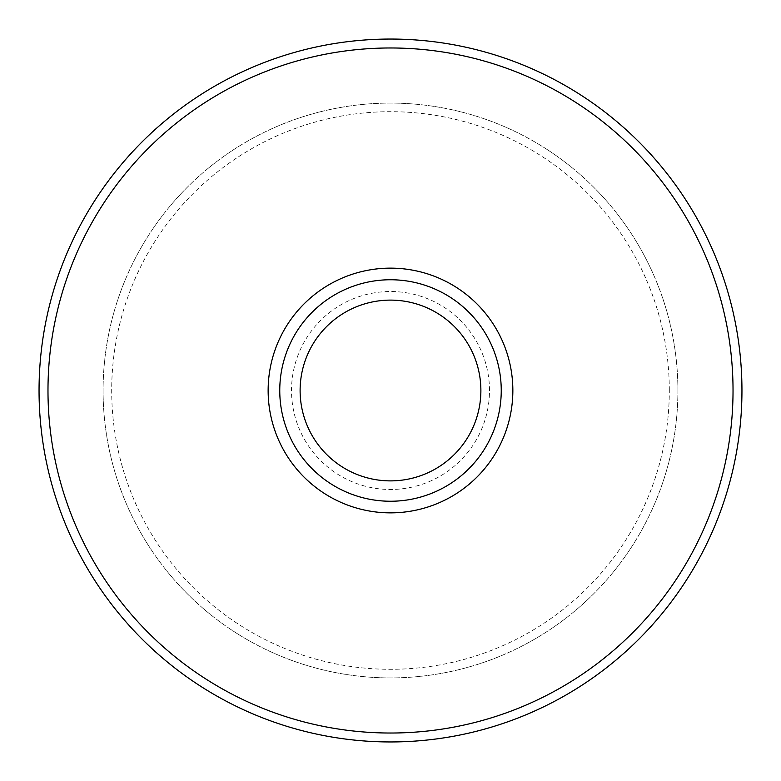 <?xml version="1.0" encoding="UTF-8"?>
<svg xmlns="http://www.w3.org/2000/svg" width="781" height="781" viewBox="0 0 781 781"><rect width="100%" height="100%" fill="white"/><g stroke="black" fill="none" stroke-linecap="round" stroke-linejoin="round"><path stroke-width="0.59" stroke-dasharray="3.9 2.93" d="M480.881 390.5A90.381 90.381 0 0 0 345.309 312.224A90.381 90.381 0 0 0 345.309 468.776A90.381 90.381 0 0 0 480.881 390.5M677.908 390.5A287.408 287.408 0 0 0 246.796 141.595A287.408 287.408 0 0 0 246.796 639.405A287.408 287.408 0 0 0 677.908 390.5A287.408 287.408 0 0 0 246.796 141.595A287.408 287.408 0 0 0 246.796 639.405A287.408 287.408 0 0 0 677.908 390.5M741.95 390.5A351.45 351.45 0 0 0 214.775 86.135A351.45 351.45 0 0 0 214.775 694.865A351.45 351.45 0 0 0 741.95 390.5M279.754 390.5A110.746 110.746 0 0 0 390.5 501.246A110.746 110.746 0 0 0 501.246 390.5A110.746 110.746 0 0 0 390.5 279.754A110.746 110.746 0 0 0 279.754 390.5A110.746 110.746 0 0 0 390.5 501.246A110.746 110.746 0 0 0 501.246 390.5A110.746 110.746 0 0 0 390.5 279.754A110.746 110.746 0 0 0 279.754 390.5M489.492 390.5A98.992 98.992 0 0 0 341.004 304.775A98.992 98.992 0 0 0 341.004 476.225A98.992 98.992 0 0 0 489.492 390.5M669.307 390.5A278.807 278.807 0 0 0 251.101 149.044A278.807 278.807 0 0 0 251.101 631.956A278.807 278.807 0 0 0 669.307 390.5"/><path stroke-width="1.17" d="M39.05 390.5A351.45 351.45 0 0 1 390.5 39.05A351.45 351.45 0 0 1 741.95 390.5A351.45 351.45 0 0 1 390.5 741.95A351.45 351.45 0 0 1 39.05 390.5M47.983 390.5A342.517 342.517 0 0 0 561.764 687.134A342.517 342.517 0 0 0 561.764 93.866A342.517 342.517 0 0 0 47.983 390.5M501.246 390.5A110.746 110.746 0 0 0 335.127 294.593A110.746 110.746 0 0 0 335.127 486.407A110.746 110.746 0 0 0 501.246 390.5M480.881 390.5A90.381 90.381 0 0 0 345.309 312.224A90.381 90.381 0 0 0 345.309 468.776A90.381 90.381 0 0 0 480.881 390.5M268.137 390.5A122.363 122.363 0 0 1 451.682 284.538A122.363 122.363 0 0 1 451.682 496.462A122.363 122.363 0 0 1 268.137 390.5"/></g></svg>
